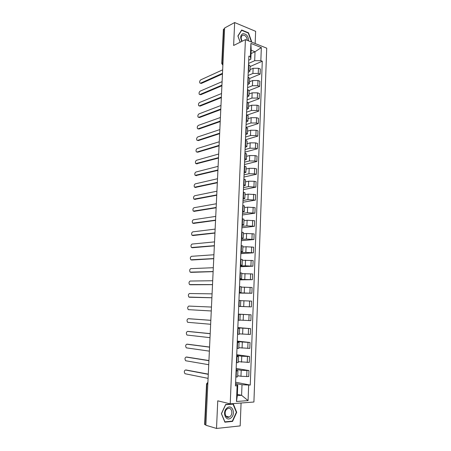 <?xml version="1.0" encoding="UTF-8"?>
<svg xmlns="http://www.w3.org/2000/svg" width="451" height="451" viewBox="0 0 451 451"><rect width="100%" height="100%" fill="white"/><g stroke="black" fill="none" stroke-linecap="round" stroke-linejoin="round"><path stroke-width="0.68" d="M255.159 43.521L255.632 31.316L234.65 22.55L224.632 27.985L205.876 425.242L216.514 428.45L240.174 425.913L241.071 403.002M230.219 403.842L253.913 402.01L266.716 48.161L245.412 39.615L230.219 403.842L217.748 400.821L216.514 428.45M234.65 22.55L233.629 45.466L245.412 39.615M223.392 29.501L223.73 29.061L222.112 63.202L222.89 64.938M224.604 28.593L223.73 29.061M205.893 424.96L204.624 424.459M237.705 375.7L240.964 376.286L248.76 376.54L248.986 370.559L241.2 370.299L236.138 369.442M236.409 370.998L236.161 377.081L237.66 376.794L237.902 370.761L236.07 371.01M236.161 377.081L235.822 377.098M236.177 368.422L248.986 370.559M236.104 370.294L237.902 370.745M238.269 361.657L249.29 362.424L249.516 356.482L241.753 356.2L236.702 355.495M236.409 362.739L238.235 362.519L238.478 356.521L236.657 356.696M236.736 354.712L249.516 356.482M236.679 356.149L238.478 356.51M238.833 347.71L249.82 348.403L250.04 342.501L237.265 341.638M236.989 348.482L238.804 348.341L239.047 342.382M237.288 341.091L250.04 342.501M237.249 342.095L239.047 342.371L237.232 342.478M239.391 333.858L250.344 334.479L250.564 328.616L237.829 327.871M237.564 334.315L239.374 334.259L239.611 328.334L237.807 328.351M237.84 327.561L250.564 328.616M237.818 328.131L239.611 328.328M239.943 320.092L250.863 320.644L251.083 314.815L238.382 314.195M238.139 320.249L239.938 320.266L240.174 314.381L238.376 314.324M238.387 314.116L251.083 314.815M238.382 314.268L240.174 314.375M238.703 306.347L251.382 306.9L251.596 301.11L240.727 300.659M238.703 306.274L240.496 306.37L238.703 306.308M238.697 306.398L251.382 306.9M240.496 306.37L240.733 300.518L238.945 300.389M239.25 292.812L251.895 293.246L252.109 287.496L241.268 287.112M239.267 292.395L241.048 292.569L239.261 292.586M239.239 293.088L251.895 293.246M241.048 292.564L241.285 286.757L239.509 286.548M239.797 279.366L252.402 279.682L252.616 273.966L241.809 273.656M239.831 278.605L241.601 278.853L239.814 278.955M239.78 279.862L252.402 279.682M241.601 278.848L241.832 273.08L240.067 272.799M240.344 266.005L245.321 265.797L252.91 266.203L253.124 260.531L242.35 260.283M240.389 264.906L242.148 265.233L240.366 265.408M240.315 266.721L252.91 266.203M242.148 265.222L242.379 259.494L240.62 259.139M240.879 252.729L245.851 252.385L253.411 252.814L253.625 247.176L246.071 246.742L242.88 247.001M240.941 251.303L242.694 251.697L240.913 251.957M240.845 253.665L253.411 252.814M242.694 251.686L242.926 246.004L241.172 245.57M241.42 239.543L246.376 239.069L253.913 239.515L254.127 233.911L246.596 233.46L243.416 233.798M241.488 237.784L243.236 238.258L241.46 238.585M241.37 240.687L253.913 239.515M243.236 238.235L243.461 232.598L241.719 232.09M241.95 226.441L246.9 225.833L254.409 226.301L254.618 220.731L247.12 220.263L243.94 220.686M242.035 224.356L243.771 224.902L241.995 225.308M241.894 227.794L254.409 226.301M243.771 224.874L243.997 219.276L242.266 218.701M242.48 213.419L247.419 212.686L254.905 213.171L255.114 207.64L247.638 207.15L244.465 207.652M242.576 211.017L244.307 211.632L242.531 212.111M242.418 214.98L254.905 213.171M244.307 211.604L244.532 206.045L242.807 205.397M243.004 200.481L247.932 199.624L255.396 200.12L255.604 194.629L248.151 194.122L244.989 194.708M243.117 197.763L244.837 198.446L243.066 199.004M242.937 202.251L255.396 200.12M244.837 198.417L245.062 192.898L243.343 192.182M243.529 187.627L248.445 186.641L255.88 187.159L256.089 181.702L254.15 181.279L248.659 181.178L245.502 181.843M243.653 184.594L245.361 185.35L243.596 185.981M243.45 189.6L255.88 187.159M245.367 185.316L245.586 179.836L243.878 179.053M244.047 174.853L248.952 173.748L254.432 173.838L256.365 174.278L256.574 168.854L254.64 168.403L249.166 168.313L246.02 169.057M244.183 171.515L245.885 172.338L244.121 173.037M243.963 177.023L256.365 174.278M245.891 172.299L246.105 166.859L244.408 166.007M244.566 162.157L249.459 160.934L254.922 161.013L256.85 161.481L257.053 156.091L255.125 155.606L249.674 155.533L246.528 156.356M244.713 158.515L246.409 159.406L244.645 160.178M244.47 164.53L256.85 161.481M246.409 159.366L246.624 153.966L244.932 153.041M245.079 149.546L249.961 148.199L255.407 148.261L257.329 148.768L257.527 143.407L255.61 142.894L250.175 142.837L247.035 143.734M245.237 145.605L246.922 146.564L245.164 147.404M244.972 152.111L257.329 148.768M246.928 146.519L247.142 141.152L245.457 140.165M245.586 137.014L250.463 135.542L255.886 135.593L257.803 136.129L258 130.807L256.089 130.26L250.671 130.215L247.543 131.19M245.761 132.774L247.436 133.795L245.682 134.708M245.474 139.771L257.803 136.129M247.441 133.75L247.655 128.422L245.981 127.368M246.094 124.555L250.959 122.971L256.365 123.01L258.276 123.574L258.474 118.286L256.568 117.705L251.168 117.677L248.044 118.726M246.28 120.028L247.949 121.116L246.195 122.091M246.195 127.436L258.276 123.574M247.949 121.06L248.163 115.772L246.494 114.655M246.596 112.175L251.449 110.478L256.844 110.501L258.744 111.093L258.942 105.838L257.042 105.23L251.658 105.218L248.54 106.34M246.793 107.361L248.456 108.511L246.703 109.559M247.43 114.982L258.744 111.093M248.456 108.454L248.67 103.206L247.007 102.022M247.097 99.874L251.94 98.064L257.318 98.07L259.212 98.696L259.404 93.47L257.515 92.838L252.148 92.833L249.037 94.028M247.306 94.772L248.958 95.99L247.21 97.1M248.4 102.67L259.212 98.696M248.963 95.928L249.172 90.713L247.52 89.473M247.593 87.652L252.425 85.724L257.786 85.718L259.675 86.372L259.866 81.18L257.983 80.515L252.633 80.526L249.527 81.794M247.813 82.268L249.459 83.542L247.712 84.726M249.144 90.493L259.675 86.372M249.459 83.48L249.668 78.305L248.027 76.997M248.089 75.497L252.91 73.462L258.254 73.445L260.131 74.127L260.328 68.969L258.451 68.276L253.112 68.298L250.017 69.634M248.321 69.837L249.955 71.179L248.213 72.425M249.662 78.468L260.131 74.127M249.961 71.111L250.164 65.97L248.529 64.606M237.378 394.383L241.595 395.307L242.007 384.759L235.563 383.485M235.523 384.54L237.756 384.985L237.327 395.595L241.595 395.307L248.078 400.618L236.482 401.486L237.113 385.791L237.756 384.985M251.055 53.59L255.035 51.747L251.19 50.241L250.824 59.239L250.367 56.668L248.879 56.099L235.467 385.881L237.113 385.791M250.367 56.668L250.903 43.414L261.338 47.575L260.847 60.665L254.685 60.699L255.035 51.747L261.338 47.575M242.007 384.759L250.249 385.075L262.285 61.212L260.847 60.665M248.659 385.165L248.078 400.618M225.652 404.479L221.39 413.657L224.891 422.181L232.569 421.409L236.696 412.299L233.285 403.887L225.652 404.479M251.263 41.96L251.579 41.453L248.501 32.816L241.674 30.003L237.891 35.95L240.152 42.225M248.58 63.422L254.685 60.699M250.824 59.239L248.71 60.197M235.619 382.222L250.249 385.075M250.142 66.534L262.285 61.212M236.482 401.486L237.327 395.595M251.19 50.241L250.903 43.414M236.318 412.197L236.696 412.299M231.735 421.183L232.569 421.409M248.146 32.996L248.501 32.816M251.1 41.689L251.579 41.453M186.06 369.983L208.289 374.127M208.283 374.33L185.451 370C184.121 370.745 183.969 371.985 184.995 373.721L208.091 378.366M186.793 357.045L208.931 360.541M208.926 360.699L186.133 357.057C184.814 357.806 184.656 359.041 185.654 360.749L208.734 364.712M187.515 344.192L209.568 347.044M209.563 347.157L186.81 344.198C185.508 344.953 185.338 346.176 186.308 347.856L209.377 351.143M231.025 417.868C236.194 413.849 232.028 403.577 226.988 407.997C221.712 412 226.002 422.429 231.025 417.868M230.033 416.538C233.539 413.866 231.436 406.616 227.721 408.6L226.977 409.074C223.459 411.695 225.517 418.985 229.221 417.057L230.033 416.538M221.52 413.606L225.652 404.722L233.049 404.141L236.352 412.287L232.35 421.121L224.914 421.86L221.424 413.584M232.31 403.966L233.049 404.141M248.619 40.9C248.388 36.193 246.477 33.791 242.875 33.695C240.383 35.099 240.045 37.658 241.854 41.379M247.221 40.336C246.9 36.897 245.44 35.172 242.847 35.172L241.883 35.815C240.868 37.343 240.981 39.136 242.221 41.199M237.953 36.119L241.668 30.33L248.281 33.047L251.263 41.419L250.998 41.853M241.37 30.482L241.668 30.33M240.203 42.202L238.01 36.091M188.242 331.423L210.205 333.627M210.2 333.706L187.486 331.412C186.19 332.178 186.021 333.39 186.962 335.042L210.014 337.664M188.958 318.727L210.831 320.3M210.831 320.34L188.152 318.705C186.872 319.483 186.691 320.684 187.61 322.307L210.645 324.269M211.457 307.058L188.817 306.071C187.554 306.86 187.362 308.056 188.259 309.651L211.271 310.964M211.897 297.773L190.091 297.26M212.083 293.855L189.482 293.522C188.225 294.317 188.033 295.501 188.901 297.074L211.897 297.739M212.517 284.671L190.694 284.767M212.697 280.742L190.136 281.041C188.896 281.847 188.693 283.025 189.538 284.57L212.517 284.598M213.131 271.649L191.297 272.348M213.317 267.708L190.79 268.638C189.561 269.45 189.352 270.623 190.175 272.139L213.131 271.541M213.74 258.716L191.895 260.001M213.926 254.759L191.438 256.309C190.221 257.132 190.012 258.293 190.807 259.787L213.746 258.57M214.349 245.857L192.487 247.729M214.535 241.888L192.087 244.053C190.874 244.887 190.66 246.037 191.438 247.509L214.355 245.677M214.952 233.082L193.079 235.529M215.138 229.102L192.729 231.87C191.528 232.716 191.309 233.86 192.064 235.309L214.958 232.863M215.55 220.387L193.671 223.397M215.736 216.395L193.366 219.761C192.177 220.612 191.951 221.751 192.684 223.177L215.561 220.133M216.142 207.77L194.257 211.339M216.333 203.762L193.998 207.725C192.825 208.582 192.594 209.715 193.304 211.119L216.159 207.477M216.734 195.232L194.843 199.348M216.925 191.213L194.629 195.757C193.468 196.625 193.231 197.752 193.924 199.133L216.751 194.905M217.326 182.768L195.424 187.43M217.517 178.737L195.255 183.861C194.105 184.735 193.862 185.857 194.533 187.216L217.343 182.407M217.912 170.382L196.005 175.574M218.098 166.34L195.881 172.034C194.736 172.919 194.494 174.03 195.148 175.371L217.929 169.988M218.493 158.075L196.585 163.792M218.684 154.016L196.495 160.274C195.368 161.17 195.12 162.275 195.751 163.595L218.51 157.641M219.068 145.842L197.741 152.218L196.924 152.026L219.09 145.374M219.259 141.772L197.115 148.582C195.993 149.49 195.74 150.595 196.354 151.891L197.741 152.218M219.643 133.682L198.355 140.588L197.51 140.391M219.834 129.6L197.724 136.963C196.613 137.876 196.36 138.976 196.957 140.255L197.544 140.385L219.665 133.18M220.212 121.595L198.959 129.025L198.09 128.828M220.404 117.502L198.333 125.406C197.234 126.331 196.974 127.424 197.555 128.687L198.152 128.806L220.24 121.065M220.781 109.582L199.562 117.525L198.665 117.328M220.973 105.478L198.936 113.923C197.848 114.853 197.583 115.941 198.152 117.187L198.761 117.299L220.804 109.018M221.345 97.641L200.165 106.098L199.241 105.895M221.537 93.526L199.539 102.501C198.457 103.442 198.192 104.525 198.744 105.748L199.365 105.861L221.373 97.044M221.903 85.769L200.757 94.733L199.816 94.53M222.101 81.648L200.137 91.141C199.066 92.094 198.795 93.171 199.331 94.383L199.962 94.484L221.931 85.143M222.461 73.975L201.355 83.435L200.385 83.232M222.653 69.843L200.734 79.855C199.669 80.814 199.398 81.89 199.917 83.08L200.56 83.176L222.49 73.316M253.112 68.298L252.91 73.462M252.633 80.526L252.425 85.724M252.148 92.833L251.94 98.064M251.658 105.218L251.449 110.478M251.168 117.677L250.959 122.971M250.671 130.215L250.463 135.542M250.175 142.837L249.961 148.199M249.674 155.533L249.459 160.934M249.166 168.313L248.952 173.748M248.659 181.178L248.445 186.641M248.151 194.122L247.932 199.624M247.638 207.15L247.419 212.686M247.12 220.263L246.9 225.833M246.596 233.46L246.376 239.069M246.071 246.742L245.851 252.385M245.547 260.114L245.321 265.797M245.017 273.571L244.792 279.287M244.481 287.112L244.256 292.874M243.94 300.749L243.715 306.545M243.399 314.477L243.174 320.311M242.858 328.294L242.627 334.163M242.305 342.202L242.074 348.11M241.753 356.2L241.522 362.153M241.2 370.299L240.964 376.286M248.332 77.11L248.118 82.375M247.83 89.574L247.61 94.873M247.317 102.123L247.103 107.456M246.804 114.751L246.59 120.118M246.291 127.458L246.071 132.859M245.772 140.25L245.553 145.684M245.248 153.12L245.028 158.594M244.724 166.081L244.498 171.583M244.194 179.12L243.968 184.662M243.664 192.244L243.433 197.826M243.123 205.453L242.897 211.074M242.587 218.752L242.356 224.406M242.04 232.141L241.809 237.829M241.494 245.615L241.262 251.342M240.947 259.173L240.71 264.94M240.389 272.827L240.157 278.633M239.831 286.571L239.594 292.417M239.272 300.411L239.036 306.291M238.709 314.336L238.466 320.261M238.139 328.362L237.897 334.321M237.564 342.478L237.322 348.476M236.989 356.69L236.741 362.734M248.834 64.718L248.625 69.95M257.983 80.515L257.786 85.718M257.515 92.838L257.318 98.07M257.042 105.23L256.844 110.501M256.568 117.705L256.365 123.01M256.089 130.26L255.886 135.593M255.61 142.894L255.407 148.261M255.125 155.606L254.922 161.013M254.64 168.403L254.432 173.838M254.15 181.279L253.941 186.753M253.654 194.24L253.445 199.748M253.158 207.285L252.943 212.827M252.656 220.409L252.447 225.99M252.154 233.624L251.94 239.239M251.647 246.922L251.432 252.577M251.139 260.306L250.919 266M250.626 273.78L250.406 279.507M250.108 287.343L249.888 293.111M249.589 300.997L249.369 306.798M249.065 314.736L248.839 320.582M248.535 328.57L248.315 334.45M248.005 342.501L247.779 348.42M247.475 356.515L247.244 362.474M246.934 370.632L246.708 376.63M258.451 68.276L258.254 73.445M207.905 382.256L206.896 383.981L204.968 424.684M207.815 384.179L206.558 383.84L204.624 424.476M222.991 62.785L221.774 63.557L222.873 65.22M185.451 370L186.319 369.972M186.133 357.057L186.996 357.045M186.81 344.198L187.672 344.192M187.486 331.412L188.343 331.423M188.152 318.705L189.008 318.727M189.285 297.215L190.136 297.26M189.944 284.711L190.79 284.773M190.598 272.286L191.438 272.365M191.247 259.939L192.087 260.024M191.895 247.661L192.729 247.757M192.538 235.456L193.372 235.569M193.175 223.324L194.009 223.448M193.812 211.265L194.64 211.401M194.443 199.28L195.266 199.427M195.069 187.362L195.892 187.52M195.695 175.512L196.512 175.681M196.315 163.736L197.132 163.916M197.544 140.385L198.355 140.588M198.152 128.806L198.959 129.025M198.761 117.299L199.562 117.525M199.365 105.861L200.165 106.098M199.962 94.484L200.757 94.733M200.56 83.176L201.355 83.435M208.514 369.392L208.435 371.072M209.163 355.642L209.084 357.31M209.811 341.982L209.732 343.639M210.448 328.407L210.369 330.053M211.085 314.922L211.006 316.557M211.716 301.527L211.643 303.151M212.348 288.212L212.269 289.83M212.973 274.986L212.895 276.593M213.594 261.839L213.515 263.446M214.208 248.777L214.135 250.378M214.823 235.8L214.744 237.395M215.431 222.901L215.352 224.491M216.035 210.087L215.961 211.671M216.638 197.352L216.559 198.93M217.235 184.69L217.156 186.274M217.827 172.113L217.754 173.697M218.419 159.615L218.346 161.193M219.006 147.189L218.932 148.768M219.586 134.843L219.513 136.422M220.167 122.571L220.094 124.155M220.742 110.371L220.669 111.961M221.317 98.25L221.238 99.84M221.881 86.203L221.807 87.793M222.45 74.223L222.371 75.824M207.905 382.279L206.558 383.84M221.774 63.557L223.392 29.467M225.945 416.172L229.221 417.057"/></g></svg>
